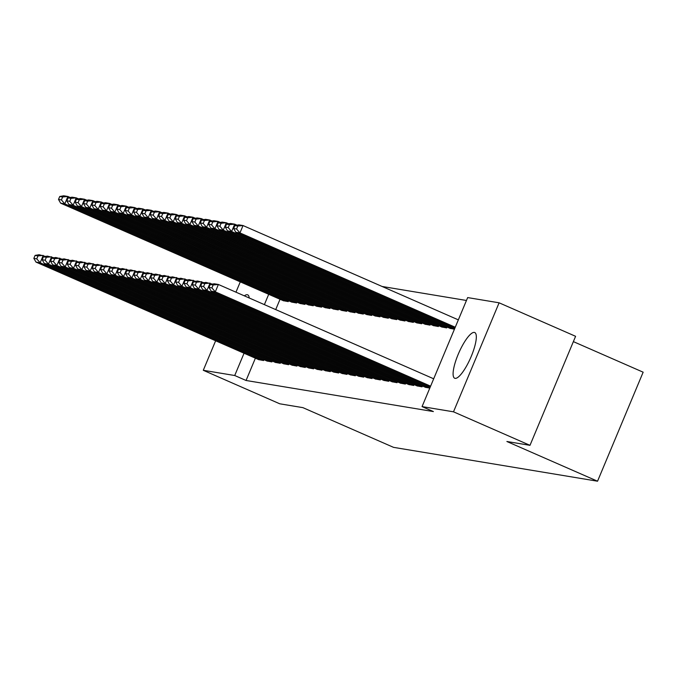 <?xml version="1.0" encoding="UTF-8"?>
<svg xmlns="http://www.w3.org/2000/svg" width="677" height="677" viewBox="0 0 677 677"><rect width="100%" height="100%" fill="white"/><g stroke="black" fill="none" stroke-linecap="round" stroke-linejoin="round"><path stroke-width="1.02" d="M455.096 378.367A24.964 6.406 113.7 0 1 454.69 378.248A24.964 6.406 113.7 0 1 458.524 353.563A24.964 6.406 113.7 0 1 474.323 332.407A24.964 6.406 113.7 0 1 474.729 332.525A24.964 6.406 113.7 0 1 470.896 357.211A24.964 6.406 113.7 0 1 455.096 378.367M244.346 295.849A24.964 6.406 113.7 0 1 247.291 294.732A24.964 6.406 113.7 0 1 247.697 294.85A24.964 6.406 113.7 0 1 249.229 297.99M466.453 300.47L382.107 286.473M467.663 297.584L499.101 302.805L453.497 411.819L422.059 406.598L467.663 297.584M453.497 411.819L529.989 445.331L575.594 336.308L499.101 302.805M573.377 341.623L643.15 372.189L597.546 481.212L393.54 447.353L302.881 407.639L279.779 403.805L203.286 370.294L215.633 340.785M450.087 328.37L454.436 329.2M425.435 387.303L429.785 388.124M433.407 325.603L438.366 326.526L438.73 325.662M408.756 384.528L413.715 385.458L414.079 384.595M416.719 322.836L421.686 323.758L422.05 322.895M392.068 381.76L397.035 382.691L397.399 381.828M400.039 320.069L405.007 320.991L405.362 320.128M375.388 378.993L380.356 379.924L380.719 379.061M383.36 317.301L388.327 318.224L388.683 317.361M358.708 376.226L363.676 377.157L364.031 376.294M366.68 314.534L371.639 315.457L372.003 314.593M342.029 373.459L346.996 374.381L347.352 373.518M350.001 311.758L354.96 312.689L355.323 311.826M325.349 370.691L330.308 371.614L330.672 370.751M333.312 308.991L338.28 309.922L338.644 309.059M308.67 367.924L313.629 368.847L313.993 367.983M316.633 306.224L321.6 307.155L321.964 306.292M291.982 365.157L296.949 366.079L297.313 365.216M299.953 303.457L304.921 304.388L305.276 303.524M275.302 362.39L280.27 363.312L280.633 362.449M283.274 300.69L288.241 301.612L288.597 300.749M258.622 359.614L263.59 360.545L263.945 359.682M280.033 299.268L275.717 309.592M255.381 358.201L246.064 380.482L433.39 411.565L422.059 406.598M266.966 361.002L271.926 361.924L272.289 361.061M291.618 302.077L296.577 303L296.941 302.137M283.646 363.769L288.605 364.7L288.969 363.837M308.297 304.845L313.256 305.767L313.62 304.904M300.326 366.536L305.293 367.467L305.649 366.604M324.977 307.612L329.936 308.534L330.3 307.671M317.005 369.303L321.973 370.234L322.328 369.371M341.657 310.379L346.624 311.302L346.979 310.438M333.685 372.071L338.652 373.002L339.016 372.138M358.336 313.146L363.304 314.069L363.667 313.206M350.373 374.846L355.332 375.769L355.696 374.906M375.016 315.914L379.983 316.844L380.347 315.981M367.052 377.614L372.012 378.536L372.375 377.673M391.704 318.681L396.663 319.612L397.027 318.749M383.732 380.381L388.7 381.303L389.055 380.44M408.383 321.448L413.342 322.379L413.706 321.516M400.412 383.148L405.379 384.071L405.735 383.207M425.063 324.215L430.03 325.146L430.386 324.283M417.091 385.915L422.059 386.838L422.423 385.975M441.742 326.983L446.71 327.913L447.065 327.05M235.96 292.176L240.284 281.852M246.064 380.482L234.724 375.515L203.286 370.294M529.989 445.331L506.887 441.497L597.546 481.212M268.701 294.309L264.385 304.625M244.05 353.233L234.724 375.515M259.003 359.783L35.983 262.084L40.155 262.778L43.235 255.407L38.005 255.906L35.086 255.415L33.85 258.369L36.77 258.851L38.005 255.906M45.554 256.431L39.063 254.721L35.086 255.415M263.167 360.477L40.155 262.778L36.77 258.851M33.85 258.369L35.983 262.084M70.205 197.498L67.886 196.482L64.806 203.845L287.818 301.544M283.646 300.85L60.634 203.159L58.501 199.436L61.421 199.918L62.648 196.973L59.737 196.491L58.501 199.436M59.737 196.491L63.714 195.788L67.886 196.482L62.648 196.973M61.421 199.918L64.806 203.845L60.634 203.159M267.339 361.171L44.327 263.471L48.49 264.157L51.579 256.795L46.341 257.285L43.421 256.803L42.194 259.748L45.114 260.23L46.341 257.285M53.898 257.81L47.407 256.101L43.421 256.803M271.511 361.856L48.49 264.157L45.114 260.23M42.194 259.748L44.327 263.471M275.683 362.55L52.662 264.851L56.834 265.545L59.914 258.182L54.685 258.673L51.765 258.182L50.53 261.136L53.449 261.618L54.685 258.673M62.233 259.198L55.742 257.488L51.765 258.182M279.855 363.244L56.834 265.545L53.449 261.618M50.53 261.136L52.662 264.851M78.549 198.886L76.222 197.862L73.141 205.233L296.162 302.932M291.99 302.238L68.978 204.539L66.837 200.824L69.756 201.306L70.992 198.361L68.072 197.87L66.837 200.824M68.072 197.87L72.058 197.176L76.222 197.862L70.992 198.361M69.756 201.306L73.141 205.233L68.978 204.539M86.884 200.265L84.566 199.25L81.485 206.612L304.498 304.312M300.334 303.626L77.313 205.926L75.181 202.203L78.1 202.685L79.336 199.74L76.416 199.258L75.181 202.203M76.416 199.258L80.394 198.556L84.566 199.25L79.336 199.74M78.1 202.685L81.485 206.612L77.313 205.926M284.018 363.938L61.006 266.239L65.178 266.924L68.259 259.562L63.02 260.053L60.101 259.57L58.874 262.515L61.793 262.998L63.02 260.053M70.577 260.577L64.087 258.868L60.101 259.57M288.19 364.624L65.178 266.924L61.793 262.998M58.874 262.515L61.006 266.239M292.362 365.318L69.342 267.618L73.514 268.312L76.594 260.95L71.364 261.44L68.445 260.958L67.209 263.903L70.129 264.385L71.364 261.44M78.921 261.965L72.431 260.256L68.445 260.958M296.534 366.012L73.514 268.312L70.129 264.385M67.209 263.903L69.342 267.618M95.229 201.653L92.91 200.637L89.821 208L312.842 305.699M308.67 305.005L85.657 207.306L83.525 203.591L86.444 204.073L87.671 201.128L84.752 200.646L83.525 203.591M84.752 200.646L88.738 199.943L92.91 200.637L87.671 201.128M86.444 204.073L89.821 208L85.657 207.306M103.573 203.032L101.245 202.017L98.165 209.388L321.186 307.079M317.014 306.393L93.993 208.694L91.86 204.97L94.78 205.461L96.016 202.508L93.096 202.025L91.86 204.97M93.096 202.025L97.073 201.323L101.245 202.017L96.016 202.508M94.78 205.461L98.165 209.388L93.993 208.694M300.706 366.706L77.686 269.006L81.858 269.7L84.938 262.329L79.708 262.82L76.789 262.337L75.553 265.282L78.473 265.773L79.708 262.82M87.257 263.345L80.766 261.635L76.789 262.337M304.87 367.399L81.858 269.7L78.473 265.773M75.553 265.282L77.686 269.006M111.908 204.42L109.589 203.405L106.509 210.767L329.521 308.467M325.349 307.773L102.337 210.073L100.204 206.358L103.124 206.84L104.351 203.895L101.432 203.413L100.204 206.358M101.432 203.413L105.417 202.711L109.589 203.405L104.351 203.895M103.124 206.84L106.509 210.767L102.337 210.073M309.042 368.085L86.03 270.385L90.193 271.079L93.274 263.717L88.044 264.208L85.124 263.725L83.897 266.67L86.808 267.153L88.044 264.208M95.601 264.732L89.11 263.023L85.124 263.725M313.214 368.779L90.193 271.079L86.808 267.153M83.897 266.67L86.03 270.385M120.252 205.8L117.925 204.784L114.845 212.155L337.865 309.854M333.693 309.161L110.673 211.461L108.54 207.737L111.46 208.228L112.695 205.275L109.776 204.792L108.54 207.737M109.776 204.792L113.761 204.09L117.925 204.784L112.695 205.275M111.46 208.228L114.845 212.155L110.673 211.461M317.386 369.473L94.365 271.773L98.537 272.467L101.618 265.096L96.388 265.587L93.468 265.105L92.233 268.05L95.152 268.541L96.388 265.587M103.936 266.112L97.446 264.402L93.468 265.105M321.558 370.167L98.537 272.467L95.152 268.541M92.233 268.05L94.365 271.773M128.588 207.187L126.269 206.172L123.189 213.534L346.201 311.234M342.037 310.54L119.017 212.84L116.884 209.125L119.804 209.608L121.039 206.663L118.12 206.18L116.884 209.125M118.12 206.18L122.097 205.478L126.269 206.172L121.039 206.663M119.804 209.608L123.189 213.534L119.017 212.84M325.722 370.852L102.709 273.153L106.881 273.846L109.962 266.484L104.723 266.975L101.804 266.493L100.577 269.438L103.496 269.92L104.723 266.975M112.28 267.5L105.79 265.79L101.804 266.493M329.894 371.546L106.881 273.846L103.496 269.92M100.577 269.438L102.709 273.153M136.932 208.575L134.613 207.551L131.524 214.922L354.545 312.622M350.373 311.928L127.361 214.228L125.228 210.505L128.148 210.996L129.375 208.051L126.455 207.56L125.228 210.505M126.455 207.56L130.441 206.866L134.613 207.551L129.375 208.051M128.148 210.996L131.524 214.922L127.361 214.228M334.066 372.24L111.045 274.54L115.217 275.234L118.297 267.864L113.067 268.363L110.148 267.872L108.912 270.825L111.832 271.308L113.067 268.363M120.624 268.887L114.125 267.178L110.148 267.872M338.238 372.934L115.217 275.234L111.832 271.308M108.912 270.825L111.045 274.54M145.267 209.955L142.949 208.939L139.868 216.301L362.889 314.001M358.717 313.307L135.696 215.616L133.564 211.893L136.483 212.375L137.719 209.43L134.799 208.948L133.564 211.893M134.799 208.948L138.777 208.245L142.949 208.939L137.719 209.43M136.483 212.375L139.868 216.301L135.696 215.616M342.401 373.619L119.389 275.928L123.561 276.614L126.641 269.251L121.403 269.742L118.492 269.26L117.256 272.205L120.176 272.687L121.403 269.742M128.96 270.267L122.469 268.557L118.492 269.26M346.573 374.313L123.561 276.614L120.176 272.687M117.256 272.205L119.389 275.928M153.611 211.342L151.293 210.319L148.212 217.689L371.224 315.389M367.052 314.695L144.04 216.995L141.908 213.28L144.827 213.763L146.054 210.818L143.135 210.327L141.908 213.28M143.135 210.327L147.121 209.633L151.293 210.319L146.054 210.818M144.827 213.763L148.212 217.689L144.04 216.995M350.745 375.007L127.733 277.308L131.897 278.002L134.977 270.631L129.747 271.13L126.827 270.639L125.592 273.593L128.512 274.075L129.747 271.13M137.304 271.655L130.813 269.945L126.827 270.639M354.917 375.701L131.897 278.002L128.512 274.075M125.592 273.593L127.733 277.308M161.955 212.722L159.628 211.706L156.548 219.069L379.569 316.768M375.397 316.083L152.376 218.383L150.243 214.66L153.163 215.142L154.398 212.197L151.479 211.715L150.243 214.66M151.479 211.715L155.465 211.012L159.628 211.706L154.398 212.197M153.163 215.142L156.548 219.069L152.376 218.383M359.089 376.395L136.069 278.696L140.241 279.381L143.321 272.019L138.091 272.509L135.172 272.027L133.936 274.972L136.856 275.454L138.091 272.509M145.64 273.034L139.149 271.325L135.172 272.027M363.253 377.081L140.241 279.381L136.856 275.454M133.936 274.972L136.069 278.696M170.291 214.11L167.972 213.094L164.892 220.457L387.904 318.156M383.741 317.462L160.72 219.763L158.587 216.048L161.507 216.53L162.742 213.585L159.823 213.103L158.587 216.048M159.823 213.103L163.8 212.4L167.972 213.094L162.742 213.585M161.507 216.53L164.892 220.457L160.72 219.763M367.425 377.774L144.413 280.075L148.585 280.769L151.665 273.406L146.427 273.897L143.507 273.415L142.28 276.36L145.2 276.842L146.427 273.897M153.984 274.422L147.493 272.713L143.507 273.415M371.597 378.468L148.585 280.769L145.2 276.842M142.28 276.36L144.413 280.075M178.635 215.489L176.308 214.474L173.227 221.844L396.248 319.536M392.076 318.85L169.064 221.151L166.931 217.427L169.842 217.909L171.078 214.964L168.158 214.482L166.931 217.427M168.158 214.482L172.144 213.78L176.308 214.474L171.078 214.964M169.842 217.909L173.227 221.844L169.064 221.151M375.769 379.162L152.748 281.463L156.92 282.157L160 274.786L154.771 275.277L151.851 274.794L150.616 277.739L153.535 278.23L154.771 275.277M162.328 275.801L155.828 274.092L151.851 274.794M379.941 379.848L156.92 282.157L153.535 278.23M150.616 277.739L152.748 281.463M186.97 216.877L184.652 215.861L181.571 223.224L404.592 320.923M400.42 320.229L177.399 222.53L175.267 218.815L178.186 219.297L179.422 216.352L176.502 215.87L175.267 218.815M176.502 215.87L180.48 215.168L184.652 215.861L179.422 216.352M178.186 219.297L181.571 223.224L177.399 222.53M384.104 380.542L161.092 282.842L165.264 283.536L168.345 276.174L163.106 276.665L160.187 276.182L158.96 279.127L161.879 279.609L163.106 276.665M170.663 277.189L164.172 275.48L160.187 276.182M388.276 381.236L165.264 283.536L161.879 279.609M158.96 279.127L161.092 282.842M195.315 218.256L192.996 217.241L189.915 224.612L412.928 322.311M408.756 321.617L185.743 223.918L183.611 220.194L186.53 220.685L187.757 217.732L184.838 217.249L183.611 220.194M184.838 217.249L188.824 216.547L192.996 217.241L187.757 217.732M186.53 220.685L189.915 224.612L185.743 223.918M392.448 381.93L169.428 284.23L173.6 284.924L176.68 277.553L171.45 278.044L168.531 277.562L167.295 280.506L170.215 280.997L171.45 278.044M179.007 278.569L172.517 276.859L168.531 277.562M396.62 382.623L173.6 284.924L170.215 280.997M167.295 280.506L169.428 284.23M203.659 219.644L201.331 218.629L198.251 225.991L421.272 323.691M417.1 322.997L194.079 225.297L191.946 221.582L194.866 222.064L196.102 219.12L193.182 218.637L191.946 221.582M193.182 218.637L197.159 217.935L201.331 218.629L196.102 219.12M194.866 222.064L198.251 225.991L194.079 225.297M400.792 383.309L177.772 285.609L181.944 286.303L185.024 278.941L179.794 279.432L176.875 278.949L175.639 281.894L178.559 282.377L179.794 279.432M187.343 279.956L180.852 278.247L176.875 278.949M404.956 384.003L181.944 286.303L178.559 282.377M175.639 281.894L177.772 285.609M211.994 221.032L209.675 220.008L206.595 227.379L429.607 325.078M425.435 324.385L202.423 226.685L200.29 222.961L203.21 223.452L204.437 220.507L201.526 220.017L200.29 222.961M201.526 220.017L205.503 219.323L209.675 220.008L204.437 220.507M203.21 223.452L206.595 227.379L202.423 226.685M409.128 384.697L186.116 286.997L190.279 287.691L193.368 280.32L188.13 280.82L185.21 280.329L183.983 283.274L186.903 283.765L188.13 280.82M195.687 281.344L189.196 279.635L185.21 280.329M413.3 385.391L190.279 287.691L186.903 283.765M183.983 283.274L186.116 286.997M220.338 222.411L218.011 221.396L214.931 228.758L437.951 326.458M433.779 325.764L210.767 228.073L208.626 224.349L211.546 224.832L212.781 221.887L209.862 221.404L208.626 224.349M209.862 221.404L213.847 220.702L218.011 221.396L212.781 221.887M211.546 224.832L214.931 228.758L210.767 228.073M417.472 386.076L194.451 288.385L198.623 289.071L201.704 281.708L196.474 282.199L193.554 281.717L192.319 284.662L195.238 285.144L196.474 282.199M204.031 282.724L197.532 281.014L193.554 281.717M421.644 386.77L198.623 289.071L195.238 285.144M192.319 284.662L194.451 288.385M228.674 223.799L226.355 222.775L223.275 230.146L446.287 327.846M442.123 327.152L219.103 229.452L216.97 225.737L219.89 226.22L221.125 223.275L218.206 222.784L216.97 225.737M218.206 222.784L222.183 222.09L226.355 222.775L221.125 223.275M219.89 226.22L223.275 230.146L219.103 229.452M425.808 387.464L202.795 289.764L206.967 290.458L210.048 283.088L204.809 283.587L201.89 283.096L200.663 286.049L203.582 286.532L204.809 283.587M212.366 284.112L205.876 282.402L201.89 283.096M429.802 388.082L206.967 290.458L203.582 286.532M200.663 286.049L202.795 289.764M237.018 225.179L234.699 224.163L231.619 231.526L454.453 329.149M450.459 328.54L227.447 230.84L225.314 227.117L228.234 227.599L229.461 224.654L226.541 224.172L225.314 227.117M226.541 224.172L230.527 223.469L234.699 224.163L229.461 224.654M228.234 227.599L231.619 231.526L227.447 230.84M430.208 387.117L211.131 291.152L215.303 291.838L218.383 284.475L213.153 284.966L210.234 284.484L208.998 287.429L211.918 287.911L213.153 284.966M433.686 378.798L218.383 284.475L214.22 283.781L210.234 284.484M430.606 386.161L215.303 291.838L211.918 287.911M208.998 287.429L211.131 291.152M458.337 319.866L243.035 225.551L239.954 232.913L455.257 327.236M454.859 328.193L235.782 232.219L233.65 228.504L236.569 228.987L237.805 226.042L234.885 225.559L233.65 228.504M234.885 225.559L238.863 224.857L243.035 225.551L237.805 226.042M236.569 228.987L239.954 232.913L235.782 232.219"/></g></svg>
